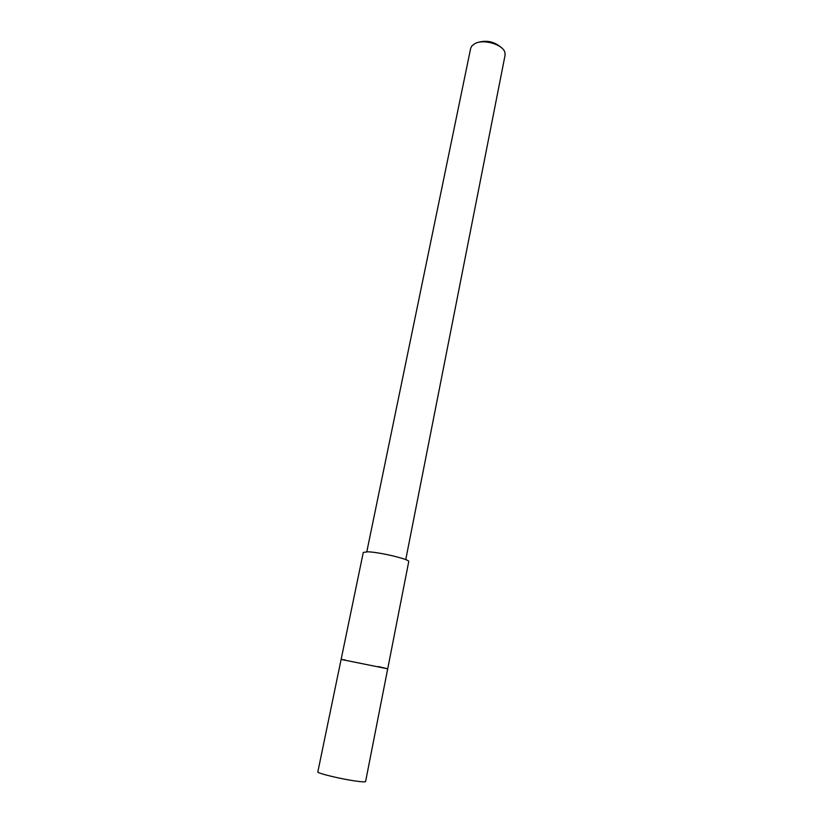 <?xml version="1.0" encoding="UTF-8"?>
<svg xmlns="http://www.w3.org/2000/svg" width="823" height="823" viewBox="0 0 823 823"><rect width="100%" height="100%" fill="white"/><g stroke="black" fill="none" stroke-linecap="round" stroke-linejoin="round"><path stroke-width="1.23" d="M345.403 660.015L341.123 659.429L363.282 552.428L367.706 551.801C379.547 552.079 410.399 559.475 408.733 561.595L387.705 668.811L341.113 659.429L317.832 771.881C316.598 773.126 340.743 778.99 355.69 781.048C361.997 781.922 365.299 782.087 365.597 781.511L387.705 668.821L378.395 666.568M405.749 559.63L505.075 55.264L504.931 52.6C503.275 44.637 483.718 38.712 474.933 43.578L471.846 45.934L470.674 48.331L366.801 551.78M501.649 47.888C494.572 41.51 486.383 39.771 477.083 42.652"/></g></svg>
